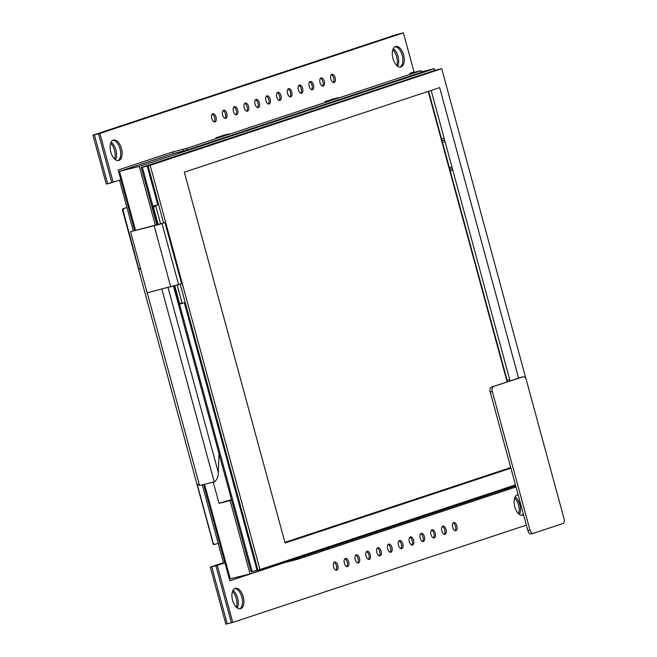 <?xml version="1.0" encoding="UTF-8"?>
<svg xmlns="http://www.w3.org/2000/svg" width="657" height="657" viewBox="0 0 657 657"><rect width="100%" height="100%" fill="white"/><g stroke="black" fill="none" stroke-linecap="round" stroke-linejoin="round"><path stroke-width="0.99" d="M210.322 567.098L215.882 565.718L231.387 622.77L225.827 624.15L210.322 567.098L223.446 562.753M396.458 34.583L92.966 135.161L106.253 184.059L111.813 182.671L98.525 133.773L402.018 33.195L396.458 34.583M518.554 513.741A10.561 5.601 76 0 0 514.636 497.981M114.597 159.019A10.561 5.601 76 0 0 110.672 143.259M236.38 607.257A10.561 5.601 76 0 0 232.463 591.497M396.771 65.503A10.561 5.601 76 0 0 392.853 49.743M400.121 67.096A10.561 5.601 76 0 0 402.33 55.746A10.561 5.601 76 0 0 395.062 46.762M215.882 565.718L223.561 563.172M521.904 515.334A10.561 5.601 76 0 0 523.35 513.979M518.274 495.296A10.561 5.601 76 0 0 516.845 495.008M117.948 160.612A10.561 5.601 76 0 0 120.157 149.262A10.561 5.601 76 0 0 112.889 140.278M239.731 608.85A10.561 5.601 76 0 0 241.94 597.509A10.561 5.601 76 0 0 234.672 588.524M333.255 82.454A4.221 2.242 76 0 0 333.772 78.199A4.221 2.242 76 0 0 331.325 74.684M322.431 86.042A4.221 2.242 76 0 0 322.94 81.788A4.221 2.242 76 0 0 320.501 78.273M311.607 89.631A4.221 2.242 76 0 0 312.116 85.377A4.221 2.242 76 0 0 309.669 81.862M300.775 93.22A4.221 2.242 76 0 0 301.292 88.966A4.221 2.242 76 0 0 298.845 85.451M289.951 96.809A4.221 2.242 76 0 0 290.468 92.555A4.221 2.242 76 0 0 288.021 89.04M279.126 100.398A4.221 2.242 76 0 0 279.636 96.144A4.221 2.242 76 0 0 277.188 92.629M268.294 103.987A4.221 2.242 76 0 0 268.812 99.733A4.221 2.242 76 0 0 266.364 96.218M257.47 107.576A4.221 2.242 76 0 0 257.987 103.321A4.221 2.242 76 0 0 255.54 99.798M246.646 111.156A4.221 2.242 76 0 0 247.155 106.91A4.221 2.242 76 0 0 244.708 103.387M235.814 114.745A4.221 2.242 76 0 0 236.331 110.491A4.221 2.242 76 0 0 233.884 106.976M224.99 118.334A4.221 2.242 76 0 0 225.507 114.08A4.221 2.242 76 0 0 223.06 110.565M214.166 121.923A4.221 2.242 76 0 0 214.675 117.669A4.221 2.242 76 0 0 212.227 114.154M455.046 530.7A4.221 2.242 76 0 0 455.556 526.446A4.221 2.242 76 0 0 453.108 522.931M444.214 534.289A4.221 2.242 76 0 0 444.732 530.035A4.221 2.242 76 0 0 442.284 526.52M433.39 537.878A4.221 2.242 76 0 0 433.899 533.624A4.221 2.242 76 0 0 431.46 530.1M422.566 541.458A4.221 2.242 76 0 0 423.075 537.212A4.221 2.242 76 0 0 420.628 533.689M411.734 545.047A4.221 2.242 76 0 0 412.251 540.801A4.221 2.242 76 0 0 409.804 537.278M400.91 548.636A4.221 2.242 76 0 0 401.419 544.382A4.221 2.242 76 0 0 398.98 540.867M390.086 552.225A4.221 2.242 76 0 0 390.595 547.971A4.221 2.242 76 0 0 388.147 544.456M379.253 555.814A4.221 2.242 76 0 0 379.771 551.56A4.221 2.242 76 0 0 377.323 548.045M368.429 559.403A4.221 2.242 76 0 0 368.938 555.149A4.221 2.242 76 0 0 366.499 551.634M357.605 562.992A4.221 2.242 76 0 0 358.114 558.737A4.221 2.242 76 0 0 355.667 555.222M346.773 566.58A4.221 2.242 76 0 0 347.29 562.326A4.221 2.242 76 0 0 344.843 558.811M335.949 570.169A4.221 2.242 76 0 0 336.458 565.915A4.221 2.242 76 0 0 334.019 562.4M92.966 135.161L98.525 133.773M172.922 153.656L119.517 171.354L135.556 230.377L119.517 171.354L139.333 166.426L155.364 225.45L139.333 166.426L155.364 225.45L139.333 166.426L155.364 225.45L139.333 166.426L434.293 68.673L139.333 166.426L119.517 171.354L135.556 230.377L119.517 171.354L139.333 166.426L434.293 68.673L139.333 166.426L119.517 171.354L135.556 230.377L119.517 171.354L139.333 166.426L434.293 68.673L139.333 166.426L119.517 171.354L172.922 153.656L189.019 149.509L172.922 153.656L119.517 171.354L172.922 153.656L189.019 149.509L172.922 153.656L119.517 171.354L172.922 153.656L189.019 149.509L172.922 153.656M204.532 484.275L230.229 578.85L250.046 573.914L515.712 485.876L250.046 573.914L515.712 485.876L250.046 573.914L515.712 485.876L250.046 573.914L230.114 500.568L218.995 503.336L231.486 499.624L218.995 503.336L231.486 499.624L218.995 503.336L231.486 499.624L218.995 503.336L213.229 482.115L218.995 503.336L231.609 500.076L230.114 500.568L250.046 573.914L230.229 578.85L250.046 573.914L230.114 500.568L218.995 503.336L213.229 482.115L218.995 503.336L231.609 500.076L230.114 500.568L250.046 573.914L230.229 578.85L250.046 573.914L230.114 500.568L218.995 503.336L213.229 482.115L218.995 503.336L231.609 500.076L230.114 500.568L250.046 573.914L230.229 578.85L204.532 484.275M421.531 71.843L434.293 68.673L434.77 70.414L434.293 68.673L421.531 71.843L434.293 68.673L434.77 70.414L434.293 68.673L421.531 71.843L434.293 68.673L434.77 70.414L434.293 68.673L421.531 71.843M422.262 72.213L189.019 149.509L422.262 72.213M421.194 70.603L421.638 72.229L422.747 72.015L421.244 72.393L421.194 70.603L409.689 73.412L414.017 71.9M332.803 99.076L325.001 101.663L338.363 97.688L332.803 99.076L332.918 99.494M223.684 135.235L215.882 137.822L229.244 133.856L223.684 135.235L223.799 135.662M211.71 566.753L217.278 565.373L232.775 622.417L227.215 623.805L211.71 566.753L223.47 562.86M414.132 72.303L403.406 32.85L397.846 34.23L94.362 134.808L107.641 183.714L121.734 179.501M519.482 514.497A10.561 5.601 76 0 0 515.104 496.881M115.525 159.774A10.561 5.601 76 0 0 111.14 142.158M237.308 608.012A10.561 5.601 76 0 0 232.923 590.397M397.699 66.258A10.561 5.601 76 0 0 393.313 48.643M401.057 66.94A10.561 5.601 76 0 0 403.669 55.196A10.561 5.601 76 0 0 395.736 46.507A10.561 5.601 76 0 0 395.522 46.565A10.561 5.601 76 0 0 392.902 58.317A10.561 5.601 76 0 0 400.836 67.006A10.561 5.601 76 0 0 401.057 66.94M403.406 32.85L99.921 133.428L113.209 182.326M232.775 622.417L526.372 525.124M217.278 565.373L225.803 562.548M518.102 494.664A10.561 5.601 76 0 0 517.519 494.746A10.561 5.601 76 0 0 517.305 494.811A10.561 5.601 76 0 0 514.694 506.555A10.561 5.601 76 0 0 522.627 515.252A10.561 5.601 76 0 0 522.841 515.187A10.561 5.601 76 0 0 523.58 514.825M118.876 160.456A10.561 5.601 76 0 0 121.496 148.712A10.561 5.601 76 0 0 113.562 140.023A10.561 5.601 76 0 0 113.341 140.081A10.561 5.601 76 0 0 110.729 151.833A10.561 5.601 76 0 0 118.662 160.522A10.561 5.601 76 0 0 118.876 160.456M240.667 608.702A10.561 5.601 76 0 0 243.279 596.958A10.561 5.601 76 0 0 235.346 588.261A10.561 5.601 76 0 0 235.132 588.327A10.561 5.601 76 0 0 232.512 600.071A10.561 5.601 76 0 0 240.446 608.768A10.561 5.601 76 0 0 240.667 608.702M334.093 82.47A4.221 2.242 76 0 0 335.144 77.772A4.221 2.242 76 0 0 331.966 74.298A4.221 2.242 76 0 0 331.884 74.323A4.221 2.242 76 0 0 330.832 79.021A4.221 2.242 76 0 0 334.011 82.495A4.221 2.242 76 0 0 334.093 82.47M323.269 86.059A4.221 2.242 76 0 0 324.312 81.361A4.221 2.242 76 0 0 321.142 77.887A4.221 2.242 76 0 0 321.051 77.912A4.221 2.242 76 0 0 320.008 82.61A4.221 2.242 76 0 0 323.178 86.083A4.221 2.242 76 0 0 323.269 86.059M312.445 89.648A4.221 2.242 76 0 0 313.488 84.95A4.221 2.242 76 0 0 310.318 81.476A4.221 2.242 76 0 0 310.227 81.501A4.221 2.242 76 0 0 309.184 86.198A4.221 2.242 76 0 0 312.354 89.672A4.221 2.242 76 0 0 312.445 89.648M301.612 93.237A4.221 2.242 76 0 0 302.663 88.539A4.221 2.242 76 0 0 299.485 85.065A4.221 2.242 76 0 0 299.403 85.09A4.221 2.242 76 0 0 298.352 89.787A4.221 2.242 76 0 0 301.53 93.261A4.221 2.242 76 0 0 301.612 93.237M290.788 96.825A4.221 2.242 76 0 0 291.831 92.128A4.221 2.242 76 0 0 288.661 88.646A4.221 2.242 76 0 0 288.571 88.679A4.221 2.242 76 0 0 287.528 93.376A4.221 2.242 76 0 0 290.698 96.85A4.221 2.242 76 0 0 290.788 96.825M279.964 100.414A4.221 2.242 76 0 0 281.007 95.717A4.221 2.242 76 0 0 277.837 92.235A4.221 2.242 76 0 0 277.747 92.259A4.221 2.242 76 0 0 276.704 96.965A4.221 2.242 76 0 0 279.874 100.439A4.221 2.242 76 0 0 279.964 100.414M269.132 104.003A4.221 2.242 76 0 0 270.183 99.306A4.221 2.242 76 0 0 267.005 95.823A4.221 2.242 76 0 0 266.923 95.848A4.221 2.242 76 0 0 265.871 100.546A4.221 2.242 76 0 0 269.05 104.028A4.221 2.242 76 0 0 269.132 104.003M258.308 107.592A4.221 2.242 76 0 0 259.351 102.886A4.221 2.242 76 0 0 256.181 99.412A4.221 2.242 76 0 0 256.09 99.437A4.221 2.242 76 0 0 255.047 104.135A4.221 2.242 76 0 0 258.217 107.617A4.221 2.242 76 0 0 258.308 107.592M247.484 111.181A4.221 2.242 76 0 0 248.527 106.475A4.221 2.242 76 0 0 245.357 103.001A4.221 2.242 76 0 0 245.266 103.026A4.221 2.242 76 0 0 244.223 107.723A4.221 2.242 76 0 0 247.393 111.205A4.221 2.242 76 0 0 247.484 111.181M236.651 114.761A4.221 2.242 76 0 0 237.703 110.064A4.221 2.242 76 0 0 234.524 106.59A4.221 2.242 76 0 0 234.442 106.615A4.221 2.242 76 0 0 233.391 111.312A4.221 2.242 76 0 0 236.569 114.786A4.221 2.242 76 0 0 236.651 114.761M225.827 118.35A4.221 2.242 76 0 0 226.87 113.653A4.221 2.242 76 0 0 223.7 110.179A4.221 2.242 76 0 0 223.61 110.204A4.221 2.242 76 0 0 222.567 114.901A4.221 2.242 76 0 0 225.737 118.375A4.221 2.242 76 0 0 225.827 118.35M215.003 121.939A4.221 2.242 76 0 0 216.046 117.242A4.221 2.242 76 0 0 212.876 113.768A4.221 2.242 76 0 0 212.786 113.792A4.221 2.242 76 0 0 211.743 118.49A4.221 2.242 76 0 0 214.913 121.964A4.221 2.242 76 0 0 215.003 121.939M455.876 530.716A4.221 2.242 76 0 0 456.927 526.019A4.221 2.242 76 0 0 453.749 522.537A4.221 2.242 76 0 0 453.667 522.561A4.221 2.242 76 0 0 452.616 527.267A4.221 2.242 76 0 0 455.794 530.741A4.221 2.242 76 0 0 455.876 530.716M445.052 534.305A4.221 2.242 76 0 0 446.095 529.608A4.221 2.242 76 0 0 442.925 526.126A4.221 2.242 76 0 0 442.834 526.15A4.221 2.242 76 0 0 441.791 530.848A4.221 2.242 76 0 0 444.961 534.33A4.221 2.242 76 0 0 445.052 534.305M434.228 537.894A4.221 2.242 76 0 0 435.271 533.197A4.221 2.242 76 0 0 432.101 529.714A4.221 2.242 76 0 0 432.01 529.739A4.221 2.242 76 0 0 430.967 534.437A4.221 2.242 76 0 0 434.137 537.919A4.221 2.242 76 0 0 434.228 537.894M423.395 541.483A4.221 2.242 76 0 0 424.447 536.777A4.221 2.242 76 0 0 421.268 533.303A4.221 2.242 76 0 0 421.186 533.328A4.221 2.242 76 0 0 420.135 538.026A4.221 2.242 76 0 0 423.313 541.508A4.221 2.242 76 0 0 423.395 541.483M412.571 545.064A4.221 2.242 76 0 0 413.614 540.366A4.221 2.242 76 0 0 410.444 536.892A4.221 2.242 76 0 0 410.354 536.917A4.221 2.242 76 0 0 409.311 541.614A4.221 2.242 76 0 0 412.481 545.096A4.221 2.242 76 0 0 412.571 545.064M401.747 548.652A4.221 2.242 76 0 0 402.79 543.955A4.221 2.242 76 0 0 399.62 540.481A4.221 2.242 76 0 0 399.53 540.506A4.221 2.242 76 0 0 398.487 545.203A4.221 2.242 76 0 0 401.657 548.677A4.221 2.242 76 0 0 401.747 548.652M390.915 552.241A4.221 2.242 76 0 0 391.966 547.544A4.221 2.242 76 0 0 388.788 544.07A4.221 2.242 76 0 0 388.706 544.095A4.221 2.242 76 0 0 387.655 548.792A4.221 2.242 76 0 0 390.833 552.266A4.221 2.242 76 0 0 390.915 552.241M380.091 555.83A4.221 2.242 76 0 0 381.134 551.133A4.221 2.242 76 0 0 377.964 547.659A4.221 2.242 76 0 0 377.874 547.683A4.221 2.242 76 0 0 376.831 552.381A4.221 2.242 76 0 0 380.009 555.855A4.221 2.242 76 0 0 380.091 555.83M369.267 559.419A4.221 2.242 76 0 0 370.31 554.722A4.221 2.242 76 0 0 367.14 551.248A4.221 2.242 76 0 0 367.049 551.272A4.221 2.242 76 0 0 366.006 555.97A4.221 2.242 76 0 0 369.177 559.444A4.221 2.242 76 0 0 369.267 559.419M358.435 563.008A4.221 2.242 76 0 0 359.486 558.31A4.221 2.242 76 0 0 356.308 554.837A4.221 2.242 76 0 0 356.225 554.861A4.221 2.242 76 0 0 355.174 559.559A4.221 2.242 76 0 0 358.352 563.033A4.221 2.242 76 0 0 358.435 563.008M347.61 566.597A4.221 2.242 76 0 0 348.662 561.899A4.221 2.242 76 0 0 345.483 558.417A4.221 2.242 76 0 0 345.401 558.442A4.221 2.242 76 0 0 344.35 563.148A4.221 2.242 76 0 0 347.528 566.621A4.221 2.242 76 0 0 347.61 566.597M336.786 570.186A4.221 2.242 76 0 0 337.829 565.488A4.221 2.242 76 0 0 334.659 562.006A4.221 2.242 76 0 0 334.569 562.031A4.221 2.242 76 0 0 333.526 566.736A4.221 2.242 76 0 0 336.696 570.21A4.221 2.242 76 0 0 336.786 570.186M94.362 134.808L99.921 133.428M329.486 102.804L328.886 103.157M220.366 138.964L219.767 139.317M428.208 91.397L507.147 381.939M521.239 377.282A4.221 2.242 76 0 0 521.157 377.299A4.221 2.242 76 0 0 521.067 377.323L491.231 387.211A4.221 2.242 76 0 0 490.204 391.991L527.85 530.544A4.221 2.242 76 0 0 530.996 533.936A4.221 2.242 76 0 0 531.086 533.911L532.991 533.435M493.317 386.694A4.221 2.242 76 0 0 492.29 391.473L529.936 530.018A4.221 2.242 76 0 0 533.082 533.418A4.221 2.242 76 0 0 533.172 533.394L563.008 523.506A4.221 2.242 76 0 0 564.034 518.718L526.388 380.173A4.221 2.242 76 0 0 523.235 376.781A4.221 2.242 76 0 0 523.153 376.806L491.231 387.211M173.505 286.23L251.089 571.795L252.181 571.524M179.517 304.101L252.189 571.574L260 569.562L515.449 484.899M434.983 70.365L141.263 167.56L150.166 165.326L441.726 68.706L434.983 70.365M526.142 379.409L441.726 68.706M260 569.562L150.166 165.326M518.595 378.145L439.656 87.603L184.33 172.216L285.081 543.035L510.908 468.195M163.601 222.978L164.997 222.633L181.603 283.75L147.127 292.825L130.521 231.699L158.181 224.694L153.508 207.489L155.635 205.625L160.62 223.963L163.601 222.978L148.08 165.843M257.914 570.079L180.24 284.202M164.997 222.633L130.521 231.699M160.62 223.963L158.181 224.694M157.811 224.793L152.785 206.282A35.56 1.215 -15.2 0 1 152.9 206.134L157.77 204.918L152.826 206.323L153.508 207.489M157.77 204.918L147.234 166.131M257.059 570.358L184.338 302.721L179.41 304.125A35.56 1.215 -15.2 0 1 179.353 304.084L174.434 285.976M177.25 285.171L182.211 303.427L179.468 303.025L174.803 285.877M179.468 303.025L179.402 304.125M152.9 206.134L142.364 167.338M156.883 225.047L141.263 167.56M284.9 542.378L510.727 467.538M510.078 380.961L431.14 90.42M126.908 207.431L122.67 208.901L126.932 207.522M213.311 544.366L122.366 209.608L122.67 208.901L138.947 269.83L140.376 267.58M219.036 453.815A4.221 2.242 76 0 0 218.986 454.439L218.338 472.597C218.338 476.916 216.958 480.004 214.223 481.868L199.58 485.507L197.166 484.127L213.311 543.553L213.903 544.678L213.311 543.553L214.962 544.415L218.157 543.298M123.738 208.639L122.802 210.404M203.662 484.496L229.819 580.755L284.333 562.688L298.262 559.115L516 486.952M330.561 100.275L338.363 97.688M221.442 136.442L229.244 133.856M134.685 230.591L118.219 170.007L172.742 151.939L186.662 148.359L420.8 70.767M186.662 148.359L187.105 149.985L183.402 151.028L173.177 153.566L172.742 151.939M187.105 149.985L421.244 72.393M223.585 563.279L202.274 484.841M133.289 230.935L119.517 180.24M509.709 379.582L507.114 380.231L509.709 379.582M452.804 170.13L450.209 170.779L452.804 170.13M451.959 167.018L449.363 167.666L451.959 167.018M445.093 141.756L442.498 142.397L445.093 141.756M444.633 140.056L442.038 140.705L444.633 140.056M444.625 140.04L442.038 140.688L444.625 140.04M444.165 138.348L441.578 138.988L444.165 138.348M490.204 391.991L492.29 391.473M521.067 377.323L523.153 376.806M527.85 530.544L529.936 530.018M154.165 225.819L170.771 286.945M162.008 223.618L178.622 284.744M182.022 303.468L179.427 304.117M199.58 485.507L147.225 292.8M214.223 481.868L161.86 289.154M218.338 472.597L168.077 287.61M182.958 149.394L183.402 151.028M297.966 558.031L298.262 559.115M294.311 559.247L294.558 560.15M449.79 169.227L452.377 168.586L449.79 169.227M428.602 91.266L507.541 381.807M521.157 377.299L523.235 376.781M530.996 533.936L533.082 533.418"/></g></svg>
